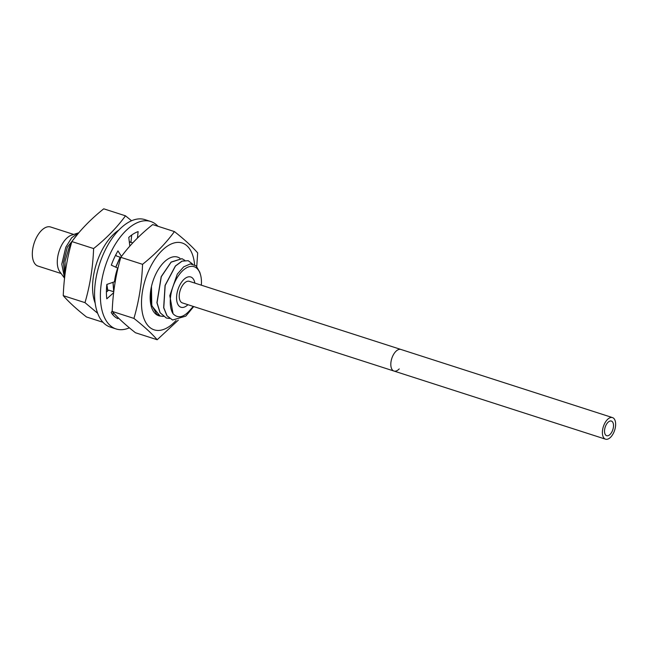 <?xml version="1.0" encoding="UTF-8"?>
<svg xmlns="http://www.w3.org/2000/svg" width="648" height="648" viewBox="0 0 648 648"><rect width="100%" height="100%" fill="white"/><g stroke="black" fill="none" stroke-linecap="round" stroke-linejoin="round"><path stroke-width="0.97" d="M73.71 234.43L50.609 226.994A20.534 10.724 -72.1 0 0 35.859 238.78A20.534 10.724 107.9 0 0 38.021 266.077L61.123 273.513M64.565 278.122L61.787 264.141L65.812 247.188L71.628 237.816L78.384 232.907L71.555 235.135A20.534 10.724 -72.1 0 0 60.823 246.815A20.534 10.724 107.9 0 0 59.786 271.69L64.557 278.203M64.978 274.631L65.059 261.274L69.125 247.439L71.555 242.684M78.384 232.907L78.805 232.786M78.724 232.875L67.27 247.301L63.472 262.489L64.727 276.712M172.571 320.023L166.957 315.762L163.661 307.727L165.054 285.42L175.373 265.988L181.967 261.128L188.228 260.699L182.072 261.168L175.487 266.02L165.167 285.46L163.774 307.76L167.071 315.795L172.579 320.023L185.814 316.127L193.72 306.561M192.513 264.003L188.228 260.699M169.565 318.468L166.325 318.006L160.129 312.733L157.043 302.754L161.295 276.696L171.137 262.173L181.983 258.69L184.826 260.358M181.918 258.665L171.121 262.059L161.19 276.656L156.921 302.681L160.04 312.725L166.277 317.99M115.846 267.211L120.228 257.224M120.115 257.183L115.733 267.162M129.357 242.239L130.985 242.344M131.73 235.013L130.928 242.328L129.349 242.198M163.312 316.459L160.08 315.997L151.786 305.775L151.454 286.586M201.293 285.177L201.455 283.532A26.722 13.964 107.9 0 0 200.475 274.639A26.722 13.964 107.9 0 0 178.589 275.489A26.722 13.964 107.9 0 0 173.065 313.762C177.892 318.67 183.465 317.544 189.775 310.376L193.258 306.415M201.317 285.185L201.455 283.532M150.822 289.85L151.373 304.617L156.759 314.207L160.048 315.989M113.773 291.576L113.084 282.269M112.971 282.309L113.708 291.746M107.819 290.847L106.871 284.432M106.782 284.804L107.738 290.92M173.065 313.762L169.8 295.634L177.301 274.112L183.668 266.871L190.334 263.898L196.061 265.777L199.778 272.225L200.475 274.639M187.928 304.698A15.9 8.311 -72.1 0 1 180.986 307.257A15.9 8.311 -72.1 0 1 179.31 286.108A15.9 8.311 -72.1 0 1 190.739 276.98A15.9 8.311 -72.1 0 1 194.878 283.111M157.958 226.274A56.449 29.492 107.9 0 0 156.759 225.083A56.449 29.492 107.9 0 0 150.684 221.486L144.852 219.607A56.449 29.492 107.9 0 0 101.704 258.05A56.449 29.492 107.9 0 0 104.174 323.474A56.449 29.492 107.9 0 0 110.249 327.07L116.081 328.949A56.449 29.492 107.9 0 0 129.381 327.815M106.402 292.11L108.645 290.118L113.748 291.762M120.787 257.402L116.583 256.049L115.798 254.81M112.768 314.677L113.441 312.798M150.684 221.486A56.449 29.492 107.9 0 0 107.536 259.921A56.449 29.492 107.9 0 0 110.006 325.353A56.449 29.492 107.9 0 0 116.081 328.949M112.217 310.943L111.237 312.587A46.186 24.13 107.9 0 0 117.847 318.646L118.179 317.739M137.433 238.075L138.137 231.603A46.186 24.13 107.9 0 0 128.766 237.387L129.827 246.119M121.468 256.438L117.96 250.906A46.186 24.13 107.9 0 0 111.318 265.154L117.693 268.061A32.846 17.164 -72.1 0 0 114.493 281.783L106.823 284.448A46.186 24.13 107.9 0 0 106.799 298.809L113.635 292.742M130.928 242.328L132.735 242.903M176.062 320.476A45.619 23.838 -72.1 0 1 145.322 321.651A45.619 23.838 -72.1 0 1 149.364 269.171A45.619 23.838 -72.1 0 1 176.782 242.449A45.619 23.838 -72.1 0 1 194.594 264.749M178.297 320.153L157.189 339.738C151.616 333.331 143.864 326.219 133.934 318.411C138.98 301.077 141.855 283.055 142.552 264.327C155.35 254.113 165.977 243.194 174.425 231.579C184.348 239.396 192.1 246.499 197.681 252.914L196.765 266.474M174.425 231.579L152.685 224.581C139.887 234.795 129.26 245.705 120.812 257.329C115.765 274.647 112.89 292.677 112.193 311.404C117.766 317.812 125.518 324.923 135.448 332.74L157.189 339.738M120.812 257.329L142.552 264.327M112.193 311.404L133.934 318.411M160.348 316.078A30.788 16.087 -72.1 0 1 158.72 315.722A30.788 16.087 -72.1 0 1 155.407 313.762A30.788 16.087 -72.1 0 1 154.062 278.073A30.788 16.087 -72.1 0 1 177.601 257.11A30.788 16.087 -72.1 0 1 179.966 258.301M118.746 230.153A45.619 23.838 107.9 0 0 100.424 253.417A45.619 23.838 107.9 0 0 95.207 303.272M112.477 314.321A45.619 23.838 107.9 0 0 112.93 314.215M131.552 220.741L125.485 215.816L103.745 208.818C90.939 219.032 80.32 229.951 71.871 241.566C66.825 258.892 63.95 276.923 63.253 295.65C68.834 302.057 76.585 309.169 86.508 316.977L102.975 322.283M125.485 215.816C117.037 227.44 106.41 238.351 93.612 248.565C92.915 267.3 90.04 285.322 84.993 302.648L63.253 295.65M93.612 248.565L71.871 241.566M84.993 302.648L97.686 313.308M129.276 241.574A30.788 16.087 -72.1 0 1 130.613 242.271M612.498 417.596A11.34 5.929 107.9 0 0 604.349 424.1A11.34 5.929 107.9 0 0 605.54 439.182A11.34 5.929 107.9 0 0 613.688 432.67A11.34 5.929 107.9 0 0 612.498 417.596L400.918 349.458A11.34 5.929 107.9 0 0 392.769 355.963A11.34 5.929 107.9 0 1 400.918 349.458L189.338 281.321A11.34 5.929 107.9 0 0 181.189 287.834A11.34 5.929 107.9 0 0 182.388 302.916L393.96 371.045A11.34 5.929 107.9 0 0 399.225 368.906M393.96 371.045A11.34 5.929 107.9 0 1 392.769 355.963A11.34 5.929 107.9 0 0 393.96 371.045L605.54 439.182M612.19 431.293A7.687 4.018 -72.1 0 1 606.658 435.707A7.687 4.018 -72.1 0 1 605.848 425.477A7.687 4.018 -72.1 0 1 611.38 421.07A7.687 4.018 -72.1 0 1 612.19 431.293"/></g></svg>
